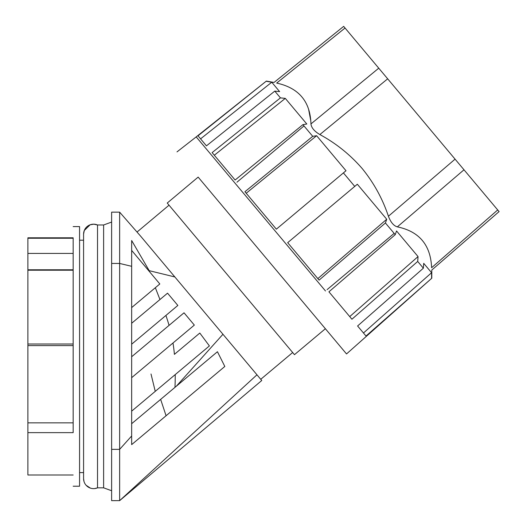 <?xml version="1.0" encoding="UTF-8"?>
<svg xmlns="http://www.w3.org/2000/svg" width="527" height="527" viewBox="0 0 527 527"><rect width="100%" height="100%" fill="white"/><g stroke="black" fill="none" stroke-linecap="round" stroke-linejoin="round"><path stroke-width="0.79" d="M73.161 253.421L27.885 253.421L27.885 238.25L73.161 238.25L73.161 432.641L27.885 432.641L27.885 422.852L73.161 422.852M27.885 440.546L27.885 272.261L27.885 440.546M111.625 449.36L119.642 449.36L119.642 500.65L256.965 374.802L222.954 334.27L176.288 386.258L131.658 423.701L131.658 435.974L119.642 449.36L119.642 212.157L111.625 212.157L111.625 500.65L111.625 212.157L119.642 212.157L140.847 236.419L119.642 212.157M241.32 356.153L174.859 276.952L149.213 270.68L149.576 271.754L159.819 283.961L155.346 287.709L159.951 299.534L167.54 293.17L177.843 305.443L165.913 315.462M149.213 270.68L131.658 240.523L131.658 323.275L159.951 299.534L131.658 323.275L131.658 344.197L165.913 315.456A202.032 202.032 180 0 1 169.062 325.37L184.028 312.807L194.331 325.087L172.988 342.998A160.228 160.228 -179.7 0 1 174.404 354.361L199.805 333.044L209.397 345.923L175.241 374.578A326.048 326.048 -179.3 0 1 174.984 387.345M253.276 370.409L261.748 380.501L119.669 500.63L111.625 500.65M176.288 386.258L217.42 351.74M160.643 399.38L166.077 415.75L224.818 366.456L217.44 351.726L131.658 423.701L131.658 411.152L175.241 374.578M224.818 366.456L131.658 444.623L131.658 266.313L119.642 263.447L111.625 263.447M149.576 271.754L131.658 250.404L159.819 283.961L131.658 307.584L155.346 287.709M167.54 293.17L177.843 305.443L131.658 344.197L131.658 411.152M184.028 312.814L194.331 325.087L131.658 377.675L172.988 342.998M131.658 356.753L169.062 325.37L131.658 356.753M73.161 432.641L73.161 238.25M198.152 177.105L346.529 353.94L198.152 177.105L167.237 203.04L169.042 205.187L137.119 231.972L169.042 205.187L294.468 354.671L167.237 203.04M325.383 328.729L294.468 354.671L325.383 328.729M174.404 354.361L199.805 333.044M73.161 270.213L27.885 270.213L27.885 269.778L73.161 269.778M27.885 432.641L27.885 474.557M27.885 270.213L27.885 422.852M27.885 253.421L27.885 269.778M27.885 280.166L27.885 238.25M166.077 415.75L131.658 444.623M73.161 486.223L79.57 486.223L79.57 226.584L73.161 226.584L79.57 226.584M396.739 231.195L396.324 231.544M394.143 233.375L327.096 289.633M306.595 123.766L306.18 124.108L306.595 123.766M304 125.94L236.952 182.204L304 125.94M27.885 345.6L73.161 345.6M397.338 226.873C393.662 225.8 390.691 222.256 388.419 216.248C382.569 198.765 373.841 182.882 362.24 168.607C350.198 154.701 336.074 143.351 319.869 134.556C314.349 131.276 311.378 127.732 310.95 123.924C310.291 101.553 298.862 87.937 276.682 83.082C273.203 82.238 273.203 82.238 276.682 83.082L345.047 28.023L463.997 169.786L397.338 226.873C419.255 231.412 430.678 245.029 431.613 267.723C431.837 271.286 431.837 271.286 431.613 267.723L497.705 209.957L499.082 211.597M317.84 278.605L386.719 219.252L357.332 184.233L354.737 186.413L343.406 172.902L276.359 229.166L244.93 191.716L312.722 136.335L302.906 124.642L306.806 124.01L285.298 98.378L280.443 97.87L274.778 91.118L279.626 91.626L271.754 82.238L266.557 81.316L271.754 82.238L200.576 138.851M308.624 109.372L310.693 120.327M111.625 490.742L103.615 487.831L103.615 224.983L111.625 222.065L103.615 224.983L97.521 224.983L97.521 487.831A10.02 10.02 -158 0 1 83.576 478.615L83.576 472.6L79.57 472.6M27.885 344.006L73.161 344.006M84.267 230.536L90.104 224.805L93.826 224.179L97.521 224.983A10.02 10.02 22 0 0 84.307 230.451A10.02 10.02 22 0 0 84.267 230.536A10.02 10.02 22 0 0 83.576 234.199L83.576 478.635L83.997 481.48M343.663 26.376L345.047 28.023M83.576 240.207L79.57 240.207L83.576 240.207L83.576 234.06L84.307 230.451M222.954 334.27L250.325 366.891M292.663 352.523L260.746 379.308L292.663 352.523M174.859 276.952L140.847 236.419M209.397 345.923L155.248 391.357L151.012 373.992M343.993 172.415L346.002 170.728L316.622 135.709L246.208 193.231M499.115 211.571L431.758 270.074M497.705 209.957L463.997 169.786M343.696 26.35L274.047 82.443L266.359 81.086L198.027 135.814L206.446 145.854L198.027 135.814M312.722 136.335L316.622 135.709M346.002 170.728L343.406 172.902M302.906 124.642L235.121 180.023L212.117 152.606L280.443 97.87M274.778 91.118L206.446 145.854M285.298 98.378L214.318 155.234M357.596 325.982L366.015 336.022L357.596 325.982L423.365 268.197L417.7 261.445L351.931 319.23L328.927 291.82L395.237 234.673L385.421 222.98L319.112 280.12L287.689 242.67L354.737 186.413M385.421 222.98L386.719 219.252M417.7 261.445L418.043 256.583L396.535 230.945L395.237 234.673M349.724 316.602L418.043 256.583M363.472 332.985L431.58 272.716L423.708 263.335L423.365 268.197M431.784 270.423L431.784 278.23L366.015 336.022M431.587 277.999L431.58 272.716M455.078 159.154L388.419 216.248M310.95 123.924L378.748 68.187M319.869 134.556L387.668 78.819M266.359 81.086L196.202 136.895L325.495 290.976M103.615 487.831L97.521 487.831L94.741 488.562M27.885 475.005L73.161 475.005M27.885 237.802L73.161 237.802M196.202 136.895L177 151.895M431.784 278.23L346.529 353.94M90.367 488.094L86.151 485.314"/></g></svg>
